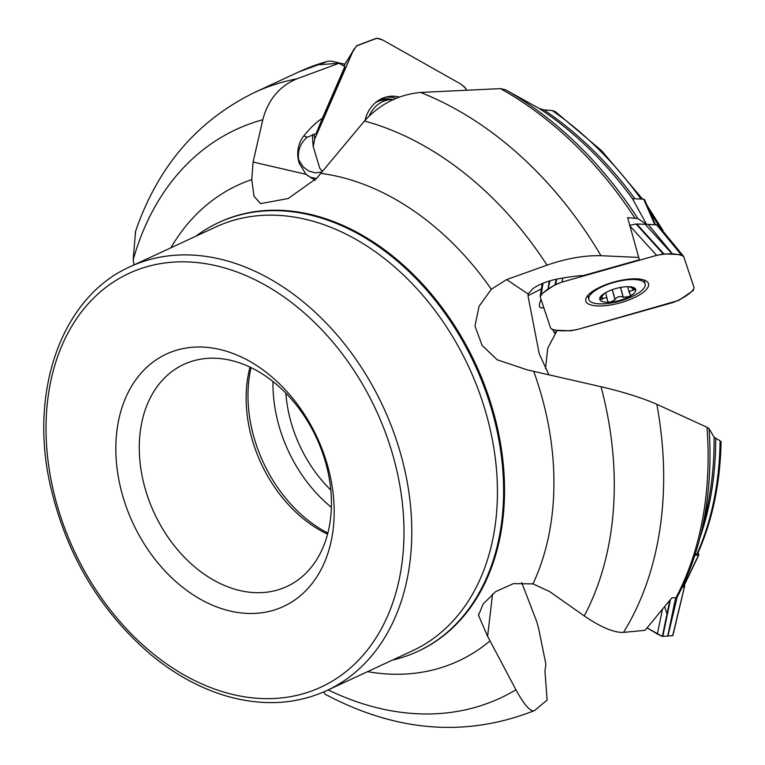 <?xml version="1.0" encoding="UTF-8"?>
<svg xmlns="http://www.w3.org/2000/svg" width="765" height="765" viewBox="0 0 765 765"><rect width="100%" height="100%" fill="white"/><g stroke="black" fill="none" stroke-linecap="round" stroke-linejoin="round"><path stroke-width="1.15" d="M344.786 64.193L331.494 61.171L327.774 61.276L298.991 71.834L254.554 92.46A339.316 247.755 65.1 0 1 297.078 78.766L338.962 63.266L319.254 64.709L326.894 61.573A339.316 247.755 -114.9 0 0 298.991 71.834M298.589 159.713L303.198 166.913L308.754 171.025L315.18 172.833L321.96 172.077M663.15 231.346L662.796 230.102L660.788 229.223M646.808 205.087L662.796 230.102M655.242 224.738L646.521 224.308L637.828 218.551L627.644 217.662L639.377 259.765L627.644 217.662M683.518 586.841L682.256 587.08M676.002 597.694A339.316 247.755 -114.9 0 0 706.984 427.262L656.839 404.293A339.316 247.755 65.1 0 1 623.532 632.387L645.019 630.331L671.852 597.867L676.002 597.694L677.369 596.633M641.003 199.043A315.343 230.246 -114.9 0 0 552.177 110.533L543.886 109.892L539.325 108.534L505.502 89.763A337.939 246.751 65.1 0 1 637.828 218.551M646.521 224.308L632.454 198.68A317.083 231.527 -114.9 0 0 539.325 108.534M552.177 110.533L555.323 111.614M697.594 552.942L696.915 554.243L695.156 554.395M696.915 554.243A315.343 230.246 -114.9 0 0 720.075 440.803L714.08 437.245L709.069 428.649A337.939 246.751 65.1 0 1 700.75 534.582L705.435 515.428A317.083 231.527 -114.9 0 0 714.08 437.245M720.075 440.803L720.993 441.835M521.72 582.605L536.504 621.037L538.417 627.52L545.875 664.077L544.976 671.297L547.118 700.071L534.563 710.542C530.69 712.263 524.484 705.34 515.945 689.772L487.611 636.317L478.507 615.318L483.117 604.054L495.605 591.67L513.382 583.647L532.985 583.867L549.595 591.555L584.25 615.921A313.478 228.888 -114.9 0 0 601.032 386.707L527.324 369.906L497.193 359.78L482.093 345.407L474.989 326.043L479.024 306.354L491.302 289.266L506.66 279.579L547.042 265.139A313.478 228.888 -114.9 0 0 364.456 121.023L316.653 178.283L288.175 198.527L260.569 203.624L254.009 196.289L251.771 179.612L253.1 162.027L262.787 119.742A313.478 228.888 -114.9 0 0 133.158 259.89L135.568 231.365M297.078 78.766C279.579 86.005 268.142 99.66 262.787 119.742M307.205 137.26A33.373 3.003 31.8 0 0 303.762 136.007C310.37 127.793 316.576 121.884 322.381 118.288L316.098 133.693L307.205 137.26C299.373 143.877 296.772 152.665 299.411 163.633L306.067 174.344L315.199 180.368M299.22 162.945L299.411 163.633A26.699 23.6 87.5 0 1 303.762 136.007M634.759 217.862A339.316 247.755 -114.9 0 0 500.415 88.616L420.559 92.45A339.316 247.755 65.1 0 1 600.984 255.701L638.593 257.423M364.456 121.023C379.822 104.107 398.517 94.583 420.559 92.45M600.984 255.701C584.651 255.271 566.664 258.417 547.042 265.139M639.377 259.765L583.695 275.486C577.298 275.802 568.768 276.93 558.106 278.871A26.699 8.922 164.6 0 0 532.909 288.673L528.099 293.99L528.089 296.332L539.239 353.822L548.983 374.831M601.032 386.707C623.542 392.024 642.141 397.886 656.839 404.293M623.532 632.387C613.97 632.77 600.879 627.281 584.25 615.921M325.163 694.238C396.318 732.048 466.048 737.527 534.333 710.647L534.563 710.542M325.192 694.199L323.633 691.981M553.258 330.107L554.223 333.014L556.652 331.417L547.75 348.113L545.512 368.644M556.652 330.863L555.868 330.241M500.415 88.616L505.502 89.763M706.984 427.262L709.069 428.649M332.947 530.977A139.125 101.582 -114.9 0 0 185.283 348.18A139.125 101.582 -114.9 0 0 156.806 561.577A139.125 101.582 -114.9 0 0 332.947 530.977M133.158 259.89L134.105 264.872M392.493 660.071A236.404 172.613 -114.9 0 0 417.614 651.484A236.404 172.613 -114.9 0 0 501.505 523.25A236.404 172.613 -114.9 0 0 419.44 282.142A236.404 172.613 -114.9 0 0 218.58 222.605A236.404 172.613 -114.9 0 0 195.802 236.242M330.346 520.095A122.429 89.4 65.1 0 1 286.894 586.497A122.429 89.4 65.1 0 1 154.262 513.076A122.429 89.4 65.1 0 1 183.82 364.389A122.429 89.4 65.1 0 1 287.841 395.218A122.429 89.4 65.1 0 1 330.346 520.095M327.554 534.171A122.429 89.4 65.1 0 1 250.021 367.114M506.66 279.579L528.099 293.99L528.491 295.414L541.352 288.921M543.819 307.731L540.912 307.951L539.44 306.755L539.449 303.858L541.037 299.383M554.223 333.014L553.43 330.117M307.635 175.606L310.867 177.394L316.481 178.551M338.962 63.266L344.824 66.574L344.346 68.84L316.098 133.693M322.381 118.288L344.824 66.574M487.611 636.317L492.555 593.994M683.26 586.994L698.617 554.998L694.859 555.323M698.617 554.998L698.235 552.435M654.773 224.661L643.7 199.158L632.454 198.68M643.7 199.158L644.503 199.483L655.481 224.747L644.513 199.502M605.698 303.676A29.204 9.754 -15.4 0 1 588.84 299.469A29.204 9.754 -15.4 0 1 614.391 282.295A29.204 9.754 -15.4 0 1 645.134 283.93A29.204 9.754 -15.4 0 1 632.827 296.189A77.877 77.877 0 0 1 605.698 303.676M604.264 293.483L599.808 299.545A18.647 6.235 -15.4 0 1 602.543 294.707A18.647 6.235 -15.4 0 1 607.075 291.886A18.647 6.235 -15.4 0 1 625.024 286.818A18.647 6.235 -15.4 0 1 630.934 286.875A18.647 6.235 -15.4 0 1 635.705 289.409A18.647 6.235 -15.4 0 1 628.438 297.069A18.647 6.235 -15.4 0 1 610.489 302.137A18.647 6.235 -15.4 0 1 599.808 299.545L602.629 298.991C605.469 297.107 607.075 297.499 607.439 300.157L607.668 301.802L610.489 302.137L615.012 299.708L612.249 289.686M628.849 286.703L635.715 289.466M635.705 289.409L629.853 291.13L629.375 292.985L630.704 294.755L629.241 296.619L623.159 297.222C619.841 295.864 617.145 296.619 615.07 299.498L615.012 299.708M605.603 292.67L607.439 300.157M602.447 299.163L601.653 296.313M623.322 297.356L620.587 287.439M633.401 290.423L632.655 287.726M375.758 102.424A29.204 25.809 -92.5 0 1 385.464 99.804L391.317 99.546A29.204 25.809 -92.5 0 1 393.459 99.546M369.304 115.859A29.204 25.809 -92.5 0 1 391.317 99.546M314.252 133.999L314.664 139.23L352.828 51.322L343.858 66.029M314.664 139.23L313.248 146.66L319.799 168.3L322.457 171.465L319.799 168.3L313.248 146.66L314.664 139.23L353.583 49.782L357.112 45.537L376.237 38.336L379.689 38.738L382.796 40.038L460.96 84.15L464.498 86.914L466.296 89.591L465.522 88.08L460.96 84.15L382.796 40.038L376.906 38.25L356.538 45.919L343.714 65.953M399.483 97.107A32.532 28.754 87.5 0 0 387.74 96.658A32.532 28.754 87.5 0 0 365.106 120.277M352.828 51.322L353.583 49.782M312.866 134.372L312.579 138.216M312.483 137.423L313.248 146.66M562.82 278.039L561.959 282.103L656.628 255.376L630.417 226.507M656.628 255.376L663.408 253.97L672.435 254.257L645.211 224.269L636.031 224.002L629.404 225.388M585.875 301.228A32.532 10.863 164.6 0 0 620.625 302.711A32.532 10.863 164.6 0 0 648.452 283.48A32.532 10.863 164.6 0 0 614.285 281.922A32.532 10.863 164.6 0 0 585.76 300.788A32.532 10.863 164.6 0 0 585.875 301.228M549.289 281.032L547.893 289.543L540.922 294.449L540.253 297.03L550.657 328.252L553.047 330.088L570.422 330.843L577.738 329.409L678.871 300.349L693.138 290.595L694.113 287.755L683.623 256.351L658.741 226M683.623 256.351L681.319 254.697L672.808 254.276L648.223 224.403L645.211 224.269M659.114 226.66L657.078 224.9L648.223 224.403M547.893 289.543L549.987 280.822M540.865 294.535L542.701 283.385M561.959 282.103L555.62 284.37L548.189 289.333M684.465 583.819L684.675 586.133L672.865 635.552L662.452 636.461L647.152 627.931L657.355 634.022L662.327 609.954M672.904 635.514L684.474 586.659L672.665 635.648L662.347 636.423L669.748 600.592M667.702 636.164L675.638 597.704M684.245 586.793L683.489 586.889M667.912 636.145L677.14 597.216M657.355 634.022L662.327 636.423M651.837 256.734C665.445 252.383 679.483 253.55 683.7 256.533L694.113 287.755C693.052 291.962 682.858 298.981 672.397 302.682L577.738 329.409C566.655 331.723 553.917 331.188 550.657 328.252L540.253 297.03C541.314 292.823 551.345 285.919 561.959 282.103L651.837 256.734M667.271 614.811L664.785 606.894M543.886 109.892A315.725 230.533 65.1 0 1 634.874 198.785M715.696 438.479A315.725 230.533 65.1 0 1 700.004 537.575M320.918 173.378A262.242 191.48 65.1 0 1 491.302 289.266M533.731 371.398A262.242 191.48 65.1 0 1 551.594 518.727A262.242 191.48 65.1 0 1 532.985 583.867M328.195 689.915A313.478 228.888 -114.9 0 0 515.945 689.772M490.069 640.869A262.242 191.48 65.1 0 1 367.592 671.632M659.124 226.45A315.343 230.246 -114.9 0 0 649.925 211.962M326.808 690.556L412.44 650.814A233.621 170.585 -114.9 0 0 495.347 524.102A233.621 170.585 -114.9 0 0 414.238 285.823A233.621 170.585 -114.9 0 0 215.74 226.985L130.117 266.727C62.873 296.428 29.28 388.276 49.696 482.533C65.14 552.454 98.714 609.715 150.418 654.305C175.912 675.428 202.763 689.762 230.973 697.298C265.417 706.191 297.356 703.943 326.808 690.556A233.621 170.585 -114.9 0 0 409.715 563.834A233.621 170.585 -114.9 0 0 328.615 325.565A233.621 170.585 -114.9 0 0 130.117 266.727M401.95 563.413A228.066 166.521 -114.9 0 0 159.885 263.743A228.066 166.521 -114.9 0 0 113.21 613.568A228.066 166.521 -114.9 0 0 401.95 563.413M170.891 247.803A262.242 191.48 65.1 0 1 251.771 179.612M417.614 651.484L418.541 651.053A236.404 172.613 -114.9 0 0 502.433 522.82A236.404 172.613 -114.9 0 0 420.368 281.711A236.404 172.613 -114.9 0 0 219.507 222.175L218.58 222.605M251.044 367.602A125.154 91.389 -114.9 0 0 327.841 533.081M331.379 507.329A125.154 91.389 65.1 0 1 272.99 381.525M285.833 393.124A116.251 84.886 -114.9 0 0 330.805 490.04M528.089 296.332A33.373 31.451 161.6 0 1 528.491 295.414M311.001 177.939A33.373 13.665 119.4 0 1 310.867 177.394M253.1 162.027L306.067 174.344M602.629 298.991L601.845 296.141M623.159 297.222L620.463 287.458M615.07 299.498L612.354 289.648M633.152 290.375L632.406 287.678M396.222 98.36A31.862 28.162 87.5 0 0 385.56 97.184M392.531 99.517A30.227 26.718 87.5 0 0 379.411 99.852M663.255 253.99L636.031 224.002M663.944 253.951L636.719 223.954M681.653 254.774L657.078 224.9M681.156 254.688L656.58 224.805M541.218 294.19L543.026 283.251M555.62 284.37L556.729 279.139M555.027 284.695L556.184 279.254M662.796 636.509L670.379 599.779M642.6 199.12L601.72 150.782L555.314 111.604M697.661 553.726C712.502 520.238 720.305 482.868 721.079 441.635M254.554 92.46C197.035 120.621 157.255 167.277 135.204 232.445M677.255 597.025C687.4 577.91 695.232 557.092 700.75 534.582M478.68 614.075L478.536 615.328M497.805 360.172L497.202 359.77M698.894 554.807L683.537 586.803M645.134 283.93L644.053 280.009M588.84 299.469L587.759 295.548M629.375 292.985L627.635 286.693M312.493 137.729L313.162 146.182M540.186 296.045L542.232 283.586"/></g></svg>
